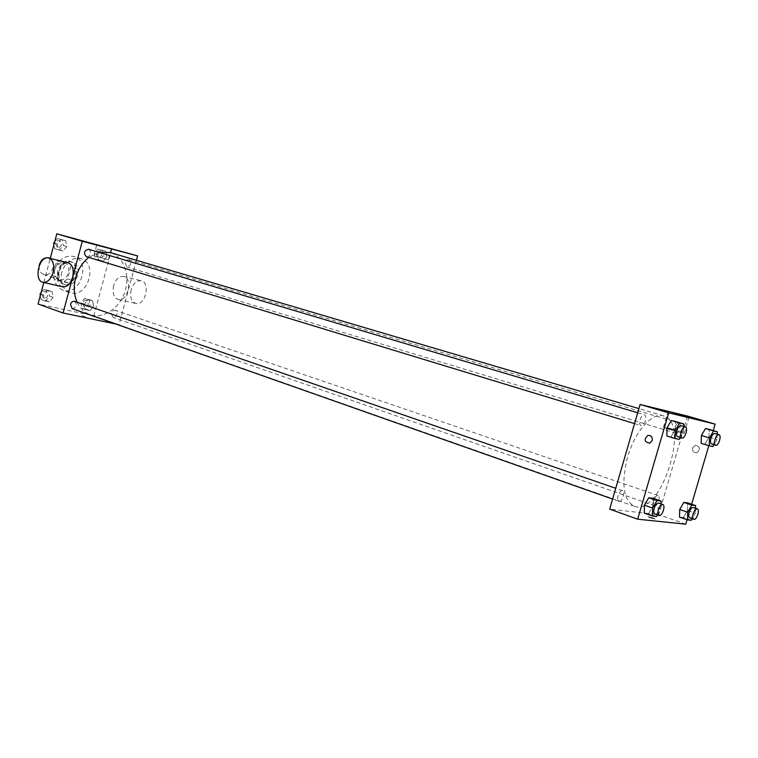 <?xml version="1.0" encoding="UTF-8"?>
<svg xmlns="http://www.w3.org/2000/svg" width="758" height="758" viewBox="0 0 758 758"><rect width="100%" height="100%" fill="white"/><g stroke="black" fill="none" stroke-linecap="round" stroke-linejoin="round"><path stroke-width="0.57" stroke-dasharray="3.79 2.84" d="M39.141 265.897C38.829 270.199 40.316 273.051 43.604 274.443C52.179 277.703 57.807 260.288 48.948 257.909M54.756 269.507C53.809 274.481 55.201 277.816 58.925 279.522C67.519 282.791 73.223 265.148 64.345 262.77C59.882 261.993 56.679 264.239 54.756 269.507M59.314 260.761L69.006 263.149L70.75 267.015L67.576 278.878L64.089 281.493L54.368 279.238L52.567 275.362L55.779 263.377L59.314 260.761L69.006 263.149M64.089 281.493L69.291 283.217L59.56 280.962L54.368 279.238M52.567 275.362L57.769 277.077L60.991 265.035L55.779 263.377M57.769 277.077L59.56 280.962M69.291 283.217L72.787 280.583L67.576 278.878M74.237 264.788L75.98 268.673L72.787 280.583M64.534 262.41L60.991 265.035M63.871 284.231L63.16 284.032C51.525 280.782 59.077 257.407 70.418 261.595C81.864 264.599 75.26 287.415 63.871 284.231M65.614 284.809C77.003 288.002 83.617 265.139 72.171 262.145C66.221 261.122 61.957 264.135 59.37 271.203C58.101 277.864 59.948 282.336 64.904 284.61L65.614 284.809M75.98 268.673L70.75 267.015M54.68 270.085C52.776 280.053 55.533 286.751 62.933 290.172C80.206 296.842 91.737 261.188 73.829 256.479C64.932 254.972 58.546 259.501 54.68 270.085M61.711 272.368C59.797 282.393 62.535 289.12 69.935 292.55C87.227 299.221 98.824 263.367 80.907 258.649C71.991 257.151 65.595 261.718 61.711 272.368M93.537 306.147L89.956 310.581L85.398 309.596L84.441 304.157L88.051 299.713L92.599 300.727L93.537 306.147L89.956 310.581L85.398 309.596L84.441 304.157L88.051 299.713L92.599 300.727L93.537 306.147L90.022 304.943L86.44 309.349L81.883 308.373L80.926 302.944L84.536 298.519L89.084 299.533L90.022 304.943M106.821 256.839L103.249 261.207L98.73 260.06L97.791 254.517L101.392 250.14L105.902 251.324L106.821 256.839L103.249 261.207L98.73 260.06L97.791 254.517L101.392 250.14L105.902 251.324L106.821 256.839L103.259 255.778L99.686 260.127L95.167 258.98L94.229 253.447L97.829 249.088L102.339 250.263L103.259 255.778M111.985 248.416L93.821 315.83L38.052 304.024M43.803 282.507L50.246 258.402M53.174 297.316L49.412 301.864L44.589 300.831L43.519 295.213L47.309 290.646L52.131 291.726L53.174 297.316L49.412 301.864L44.589 300.831L43.519 295.213L47.309 290.646L52.131 291.726L53.174 297.316L49.677 296.103L45.916 300.632L41.093 299.59L40.316 295.544M66.77 246.53L63.028 251.012L58.233 249.799L57.191 244.067L60.972 239.575L65.757 240.826L66.77 246.53L63.028 251.012L58.233 249.799L57.191 244.067L60.972 239.575L65.757 240.826L66.77 246.53L63.227 245.469L59.484 249.922L54.69 248.709L53.941 244.588M136.412 260.288L118.987 324.689L93.821 315.83M118.987 324.689L115.785 324.017M81.826 315.783L86.384 316.92L81.826 315.783M77.136 302.224C80.073 308.421 84.384 312.552 90.06 314.636C103.306 319.383 119.66 308.335 124.947 291.622C130.452 274.964 123.658 256.431 110.147 252.537M98.966 252.376L88.828 257.417M125.061 262.619L126.794 266.92C131.068 265.594 131.769 263.206 128.917 259.748C127.136 259.473 125.847 260.43 125.061 262.619M111.398 313.234L112.98 317.365C117.3 316.219 118.125 313.869 115.434 310.316C113.577 309.975 112.231 310.941 111.398 313.234M72.162 308.648C76.738 307.521 77.591 305.104 74.729 301.39M88.525 249.268L90.268 250.926L90.41 253.731C89.596 255.996 88.231 256.971 86.336 256.659M113.615 285.614C112.156 293.138 113.785 297.78 118.504 299.524C127.979 301.836 133.2 277.883 123.535 276.433C119.063 276.111 115.756 279.171 113.615 285.614M62.364 286.732C52.946 284.695 58.773 260.221 68.068 262.789M131.162 289.774C129.722 297.212 131.371 301.788 136.089 303.522C145.574 305.844 150.719 282.203 141.054 280.744C136.582 280.403 133.285 283.416 131.162 289.774M95.3 256.195L108.337 259.7L95.3 256.195M627.501 457.377C621.067 483.794 623.322 500.081 634.266 506.249C660.531 517.25 691.239 422.31 663.496 415.858C652.354 411.821 634.664 431.757 627.501 457.377M645.333 420.775C644.186 424.101 642.765 425.702 641.079 425.579C637.753 424.859 641.23 413.546 644.404 414.787C645.816 415.536 646.129 417.535 645.333 420.775M653.87 500.252C653.131 503.179 653.368 504.989 654.571 505.681C657.423 506.931 661.042 496.225 658.02 495.457C656.409 495.334 655.026 496.926 653.87 500.252M618.054 495.609C617.296 498.65 617.571 500.545 618.879 501.284C621.996 502.658 625.805 491.478 622.517 490.625C620.764 490.464 619.277 492.122 618.054 495.609M675.122 427.512C674.355 430.61 674.62 432.515 675.899 433.216C678.817 434.362 682.153 423.523 679.083 422.879C677.538 422.784 676.212 424.328 675.122 427.512M687.506 416.076L658.674 514.644L609.688 509.139M685.772 524.185L658.674 514.644M649.758 517.686L655.101 519.116C654.666 518.425 652.287 517.6 647.957 516.643L655.101 519.116C654.666 518.415 652.287 517.591 647.967 516.634L649.758 517.686M708.938 437.186L709.232 429.407L708.938 437.186L704.912 444.122L701.141 443.316L704.912 444.122L708.938 437.186L716.983 439.593L714.008 444.756M652.846 506.221L652.998 498.319L652.846 506.221L648.526 513.611L644.3 513.138L648.526 513.611L652.846 506.221L660.976 509.054L657.565 514.919M713.25 430.591L708.834 445.657M691.628 504.231L687.08 519.732M687.43 510.437L687.667 502.886L687.43 510.437L683.375 517.515L679.509 517.089L683.375 517.515L687.43 510.437L695.361 513.166L692.177 518.756M675.226 429.644L675.435 421.495L675.226 429.644L670.944 436.883L666.822 436.002L670.944 436.883L675.226 429.644L683.479 432.136L680.305 437.527M692.528 447.931C692.253 451.389 693.769 452.933 697.066 452.583C700.733 448.84 700.089 446.415 695.133 445.325L692.528 447.931C692.253 451.389 693.76 452.933 697.057 452.583C700.724 448.831 700.089 446.415 695.133 445.325L692.528 447.931M652.25 440.445L649.786 443.136M668.859 429.331L663.458 427.341L684.199 433.538L668.859 429.331M683.64 426.47L683.479 432.136M677.709 436.731C680.807 437.963 684.37 426.403 681.11 425.712M679.196 439.403L670.944 436.883M717.201 434.182L716.983 439.593M711.629 444.036C714.462 445.164 717.873 434.107 714.879 433.491M712.956 446.566L704.912 444.122M661.09 503.947L660.976 509.054M654.95 513.99C657.972 515.345 661.857 503.928 658.655 503.104M656.655 516.482L648.526 513.611M695.531 508.258L695.361 513.166M689.78 517.922C692.556 519.154 696.232 508.22 693.295 507.49M691.305 520.282L683.375 517.515M54.699 241.755L57.419 238.524L62.203 239.774L63.227 245.469M55.486 243.47L57.371 247.838C61.853 246.568 62.563 244.161 59.512 240.627C57.627 240.314 56.282 241.271 55.486 243.47L57.362 247.828C61.843 246.568 62.554 244.161 59.494 240.627C57.608 240.314 56.272 241.262 55.476 243.47M63.028 251.012L59.484 249.922M58.233 249.799L54.69 248.709M57.191 244.067L54.311 243.195M60.972 239.575L57.419 238.524M65.757 240.826L62.203 239.774M95.963 253.892L97.716 258.118C101.96 256.848 102.643 254.508 99.781 251.106C98 250.832 96.73 251.76 95.963 253.892M103.249 261.207L99.686 260.127M98.73 260.06L95.167 258.98M97.791 254.517L94.229 253.447M101.392 250.14L97.829 249.088M105.902 251.324L102.339 250.263M95.944 253.892L97.697 258.108C101.942 256.839 102.633 254.508 99.762 251.106C97.99 250.822 96.711 251.751 95.944 253.892M41.074 292.73L43.803 289.442L48.626 290.513L49.677 296.103M41.87 294.388L43.594 298.576C48.133 297.515 48.976 295.156 46.105 291.508C44.144 291.119 42.732 292.086 41.87 294.388L43.585 298.576C48.124 297.506 48.957 295.146 46.096 291.498C44.125 291.119 42.713 292.076 41.861 294.388M49.412 301.864L45.916 300.632M44.589 300.831L41.093 299.59M43.519 295.213L40.676 294.218M47.309 290.646L43.803 289.442M52.131 291.726L48.626 290.513M82.669 303.323L84.28 307.388C88.572 306.298 89.368 303.996 86.677 300.5C84.83 300.149 83.494 301.097 82.669 303.323L84.261 307.378C88.563 306.289 89.359 303.996 86.658 300.5C84.811 300.149 83.475 301.087 82.65 303.323M89.956 310.581L86.44 309.349M85.398 309.596L81.883 308.373M84.441 304.157L80.926 302.944M88.051 299.713L84.536 298.519M92.599 300.727L89.084 299.533M43.604 274.443L58.925 279.522M50.265 258.326L64.345 262.77M72.171 262.145L70.418 261.595M64.904 284.61L63.16 284.032M80.907 258.649L73.829 256.479M69.935 292.55L62.933 290.172M118.504 299.524L136.089 303.522M123.535 276.433L141.054 280.744M108.337 259.7L111.265 248.842M93.85 255.664L96.759 244.853M663.496 415.858L638.909 408.6M634.266 506.249L90.06 314.636M634.55 423.589L641.079 425.579M637.696 412.788L644.404 414.787M658.02 495.457L115.434 310.316M654.571 505.681L112.98 317.365M622.517 490.625L615.752 488.285M618.879 501.284L612.616 499.077M679.083 422.879L128.917 259.748M675.899 433.216L126.794 266.92M684.199 433.538L688.88 417.554M663.458 427.341L668.035 411.651"/><path stroke-width="1.14" d="M50.265 258.326L48.948 257.909C44.495 257.133 41.311 259.34 39.416 264.542L39.141 265.897M115.785 324.017L63.056 312.997L38.052 304.024L43.803 282.507M50.246 258.402L56.822 233.815L137.596 255.882L136.412 260.288M88.828 257.417C82.47 262.486 78.074 269.317 75.658 277.883C73.412 286.742 73.905 294.853 77.136 302.224M638.909 408.6L110.147 252.537L98.966 252.376M63.056 312.997L82.3 241.271L137.596 255.882M615.752 488.285L74.729 301.39C72.759 301.011 71.337 302.006 70.456 304.375L72.162 308.648L612.616 499.077M634.55 423.589L86.336 256.659C83.304 253.058 84.034 250.595 88.525 249.268L637.696 412.788M82.3 241.271L56.822 233.815M98.227 245.298L111.265 248.842L98.227 245.298M48.815 258.052L68.068 262.789C72.626 264.627 74.151 269.422 72.635 277.172C70.466 283.786 67.197 287.017 62.819 286.837L62.364 286.732M53.051 272.539C50.862 279.257 47.583 282.535 43.215 282.374C33.343 281.199 38.971 255.38 48.531 257.985C53.079 259.833 54.585 264.684 53.051 272.539M687.08 519.732L685.772 524.185L637.677 519.183L609.688 509.139L640.103 404.478L687.506 416.076L715.154 424.129L713.25 430.591M701.141 443.316L701.415 435.499L705.48 428.535L709.232 429.407L705.48 428.535L701.415 435.499L701.141 443.316L709.213 445.77L709.516 437.925L713.572 430.923L717.305 431.795L717.201 434.182M644.3 513.138L644.423 505.188L648.791 497.76L652.998 498.319L648.791 497.76L644.423 505.188L644.3 513.138L652.458 516.018L652.6 508.05L656.968 500.574L661.147 501.114L661.09 503.947M708.834 445.657L691.628 504.231M637.677 519.183L668.698 412.845L715.154 424.129M679.509 517.089L679.718 509.499L683.82 502.383L687.667 502.886L683.82 502.383L679.718 509.499L679.509 517.089L687.459 519.865L687.695 512.247L691.798 505.093L695.617 505.586L695.531 508.258M666.822 436.002L667.012 427.815L671.342 420.538L675.435 421.495L671.342 420.538L667.012 427.815L666.822 436.002L675.103 438.541L675.312 430.317L679.642 423.002L683.716 423.949L683.64 426.47M668.698 412.845L640.103 404.478M673.53 413.318L688.88 417.554L673.53 413.318M652.25 440.445L649.786 443.136C644.338 442.094 643.684 439.526 647.834 435.443C651.113 435.253 652.581 436.921 652.25 440.445C652.591 436.921 651.113 435.253 647.834 435.443L647.834 435.443C643.694 439.526 644.338 442.094 649.786 443.136M680.305 437.527L679.196 439.403L675.103 438.541M685.279 426.953L681.11 425.712C679.462 425.608 678.059 427.266 676.885 430.667C676.07 433.964 676.344 435.992 677.709 436.731L681.868 438.001C684.957 439.223 688.529 427.645 685.279 426.953C683.64 426.858 682.238 428.516 681.063 431.918C680.248 435.234 680.513 437.262 681.868 438.001M675.312 430.317L667.012 427.815M679.642 423.002L671.342 420.538M683.716 423.949L675.435 421.495M714.008 444.756L712.956 446.566L709.213 445.77M718.944 434.694L714.879 433.491C713.373 433.415 712.065 434.997 710.947 438.247C710.161 441.412 710.388 443.335 711.629 444.036L715.694 445.259C718.508 446.386 721.929 435.31 718.944 434.694C717.447 434.618 716.139 436.21 715.021 439.469C714.226 442.634 714.453 444.567 715.694 445.259M709.516 437.925L701.415 435.499M713.572 430.923L705.48 428.535M717.305 431.795L709.232 429.407M657.565 514.919L656.655 516.482L652.458 516.018M662.757 504.525L658.655 503.104C656.94 502.961 655.462 504.676 654.211 508.239C653.434 511.337 653.68 513.261 654.95 513.99L659.043 515.44C662.066 516.785 665.96 505.34 662.757 504.525C661.052 504.383 659.574 506.107 658.323 509.679C657.546 512.787 657.783 514.701 659.043 515.44M652.6 508.05L644.423 505.188M656.968 500.574L648.791 497.76M661.147 501.114L652.998 498.319M692.177 518.756L691.305 520.282L687.459 519.865M697.303 508.864L693.295 507.49C691.722 507.386 690.349 509.035 689.174 512.427C688.416 515.402 688.615 517.24 689.78 517.922L693.778 519.315C696.545 520.547 700.231 509.584 697.303 508.864C695.74 508.76 694.366 510.409 693.182 513.81C692.424 516.795 692.623 518.633 693.778 519.315M687.695 512.247L679.718 509.499M691.798 505.093L683.82 502.383M695.617 505.586L687.667 502.886M53.941 244.588L53.647 242.996L54.699 241.755M54.311 243.195L53.647 242.996M40.316 295.544L40.022 293.99L41.074 292.73M40.676 294.218L40.022 293.99M62.819 286.837L43.215 282.374"/></g></svg>
